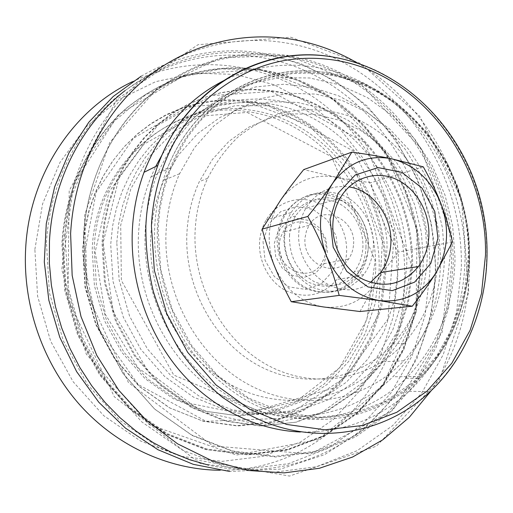 <?xml version="1.0" encoding="UTF-8"?>
<svg xmlns="http://www.w3.org/2000/svg" width="513" height="513" viewBox="0 0 513 513"><rect width="100%" height="100%" fill="white"/><g stroke="black" fill="none" stroke-linecap="round" stroke-linejoin="round"><path stroke-width="0.38" stroke-dasharray="2.56 1.92" d="M267.324 103.549C342.543 113.181 400.858 189.425 398.312 267.337L394.497 300.028L384.288 331.007L368.013 358.888L346.224 382.326L319.772 400.069L289.762 411.041L257.584 414.433L224.835 409.765L193.279 396.998L164.731 376.58L140.908 349.481L123.306 317.149L113.027 281.438L110.705 244.457L112.571 226.169L116.419 208.387L122.165 191.349L129.718 175.305L138.94 160.466L149.674 147.026L161.755 135.15L174.991 124.973L189.188 116.598L204.136 110.109L219.628 105.55L235.461 102.946L251.428 102.286L267.324 103.549M438.403 253.069C437.589 288.203 426.111 318.259 403.962 343.248C371.412 378.774 317.656 390.111 271.371 367.122C225.13 344.261 192.798 288.03 195.075 231.934C195.876 212.799 200.083 194.908 207.682 178.274C215.742 162.647 225.765 148.969 237.756 137.253C250.645 126.871 264.637 119.022 279.732 113.713C303.183 107.711 326.435 108.538 349.5 116.182C402.359 135.637 439.231 193.888 438.403 253.069M427.271 255.032C426.425 289.646 415.036 319.259 393.099 343.87C360.87 378.857 307.736 390.002 262.053 367.385C216.415 344.903 184.571 289.621 186.854 234.441C187.662 215.62 191.817 198.018 199.333 181.634L212.324 159.588L229.048 141.222L248.734 127.211L270.518 117.99L293.494 113.783L316.765 114.611L339.465 120.298L360.799 130.526L380.056 144.826L396.62 162.634L409.977 183.301L419.717 206.098L425.546 230.273L427.271 255.032M468.869 255.686C467.894 303.375 451.645 343.646 420.134 376.484C377.966 418.646 310.525 431.048 252.479 401.006C228.061 387.495 206.367 367.827 189.259 343.377C167.642 309.769 156.26 268.953 157.331 228.618C158.293 207.29 162.595 187.117 170.245 168.104C196.998 100.285 264.708 63.24 327.005 73.936C408.271 85.645 470.985 170.002 468.869 255.686M162.48 154.067L180.922 129.507L203.289 109.763L228.612 95.437L255.852 86.889L283.971 84.228L311.968 87.345L338.907 95.944L363.948 109.59L386.36 127.711L405.501 149.649L420.865 174.683L432.042 202.032L438.718 230.869L440.712 260.354C439.622 306.332 423.693 345.127 392.932 376.741C351.777 417.313 286.28 429.131 230.157 400.287C174.112 371.585 135.304 303.125 138.459 234.992C139.421 214.53 143.608 195.164 151.027 176.889L155.676 166.526M357.401 62.99C427.008 102.908 470.799 184.795 469.562 266.484C468.901 312.064 456.185 353.393 431.395 390.457M65.036 235.557C68.351 174.484 96.329 118.266 138.221 83.08C180.384 48.113 234.326 34.602 284.728 42.752C387.296 58.822 463.919 162.576 461.347 267.844L456.57 312.218L443.283 354.502L421.808 392.875L392.753 425.527L357.106 450.696L316.239 466.798L271.948 472.524L226.419 467.01L182.141 449.972L141.761 421.878L107.884 384.006L82.779 338.433L68.178 287.896L65.036 235.557M102.863 242.38L104.902 222.591L109.089 203.347L115.342 184.93L123.543 167.604L133.547 151.591L145.179 137.118L158.261 124.345L172.58 113.424L187.918 104.466L204.052 97.547L220.763 92.718L237.814 89.999L254.993 89.377L272.095 90.82C352.912 101.657 415.1 183.59 412.523 267.183L408.495 302.285L397.639 335.598L380.268 365.622L356.971 390.925L328.615 410.15L296.379 422.122L261.739 425.937L226.413 421.051L192.311 407.38L161.409 385.385L135.592 356.105L116.496 321.112L105.357 282.439L102.863 242.38M271.191 91.115C351.995 101.94 414.164 183.821 411.586 267.376L407.553 302.458L396.696 335.746L379.325 365.763L356.028 391.047L327.679 410.265L295.45 422.231L260.816 426.046L225.496 421.167L191.407 407.502L160.511 385.526L134.701 356.259L115.617 321.292L104.485 282.637L101.991 242.611L104.036 222.828L108.224 203.597L114.47 185.187L122.671 167.866L132.675 151.867L144.307 137.401L157.382 124.633L171.701 113.719L187.033 104.761L203.167 97.848L219.872 93.02L236.923 90.301L254.102 89.679L271.191 91.115M125.101 90.589C167.591 59.021 213.626 47.016 263.227 54.596C363.204 69.627 438.07 169.931 435.28 271.922C434.306 329.372 410.676 385.616 368.885 423.597C326.954 461.181 267.324 478.424 208.605 465.163M46.452 242.7C49.729 184.353 76.7 130.494 117.156 96.591C160.332 62.823 207.56 49.671 258.853 57.142C358.228 71.942 432.696 171.483 429.856 272.743L425.072 315.405L412.022 356.041L391.021 392.9L362.704 424.219L328.038 448.33L288.389 463.714L245.515 469.139L201.526 463.803L158.838 447.471L119.978 420.602L87.428 384.429L63.355 340.921L49.395 292.679L46.452 242.7M83.048 248.491L85.075 229.337L89.185 210.702L95.309 192.856L103.325 176.055L113.104 160.524L124.479 146.468L137.266 134.047L151.258 123.415L166.25 114.668L182.025 107.903L198.364 103.158L215.037 100.452L231.844 99.778L248.574 101.112C327.647 111.27 388.559 190.689 385.814 271.896L381.775 305.985L371.04 338.33L353.932 367.481L331.032 392.041L303.215 410.689L271.64 422.295L237.756 425.995L203.251 421.263L169.983 408.034L139.876 386.77L114.752 358.459L96.207 324.633L85.421 287.235L83.048 248.491M247.721 101.798C326.576 111.905 387.328 191.08 384.583 272.037L380.55 306.024L369.841 338.272L352.771 367.34L329.93 391.817L302.189 410.4L270.704 421.968L236.916 425.649L202.513 420.929L169.348 407.745L139.331 386.545L114.296 358.33L95.809 324.62L85.055 287.351L82.696 248.734L84.716 229.644L88.813 211.067L94.918 193.286L102.914 176.543L112.661 161.056L123.999 147.045L136.747 134.662L150.694 124.056L165.641 115.342L181.371 108.589L197.659 103.85L214.287 101.151L231.042 100.477L247.721 101.798M132.469 81.682C194.972 51.922 268.395 62.637 321.382 102.786C374.323 143.307 405.674 210.183 404.776 277.392C405.193 377.523 324.229 471.947 219.692 470.248M34.871 249.414L42.566 203.93L60.015 162.377L85.921 127.07L118.509 99.778L155.728 81.644L195.427 73.199L235.531 74.411L274.122 84.773L309.512 103.446L340.279 129.295L365.275 161.037L383.596 197.236L394.593 236.371L397.838 276.866L393.144 317.098L380.569 355.387L360.44 390.072L333.386 419.487L300.368 442.065L262.714 456.403L222.097 461.373L180.531 456.256L140.293 440.866L103.748 415.671L73.199 381.826L50.646 341.177L37.59 296.116L34.871 249.414M94.174 248.965C96.957 161.415 175.465 97.335 249.453 109.981C323.998 119.26 381.775 194.267 379.107 271.031L375.26 303.228L365.076 333.758L348.878 361.229L327.223 384.32L300.958 401.801L271.197 412.625L239.308 415.979L206.88 411.407L175.658 398.87L147.436 378.818L123.902 352.187L106.537 320.42L96.418 285.324L94.174 248.965M116.791 242.546L118.663 224.053L122.536 206.066L128.333 188.842L135.945 172.624L145.237 157.626L156.061 144.05L168.245 132.053L181.589 121.78L195.902 113.335L210.978 106.794L226.599 102.209L242.553 99.599L258.648 98.951L274.673 100.247C350.488 110.09 409.239 187.162 406.745 265.875L402.929 298.893L392.676 330.192L376.305 358.369L354.374 382.05L327.736 399.98L297.502 411.073L265.061 414.504L232.036 409.784L200.198 396.876L171.387 376.215L147.334 348.795L129.545 316.085L119.151 279.957L116.791 242.546M451.408 266.42L446.881 307.858L434.389 347.295L414.248 383.006L387.071 413.292L353.797 436.525L315.751 451.254L274.628 456.314L232.453 450.933L191.522 434.921L154.272 408.746L123.056 373.611L99.932 331.436L86.453 284.721L83.491 236.346C86.453 179.896 112.052 127.775 150.681 94.937C191.907 62.214 237.153 49.472 286.421 56.719C381.903 71.076 453.954 167.975 451.408 266.42M423.315 260.142C422.327 299.849 408.944 333.719 383.173 361.748C346.474 400.255 286.626 412.426 235.14 386.924C183.705 361.562 147.891 299.419 150.687 237.41C151.63 217.095 156.074 198.018 164.025 180.191L178.646 154.811L197.62 133.624L220.039 117.413L244.887 106.678L271.108 101.683L297.649 102.427L323.517 108.705L347.808 120.132L369.713 136.169L388.533 156.176L403.699 179.403L414.754 205.053L421.359 232.261L423.315 260.142M444.502 256.468C443.585 297.239 430.022 332.026 403.808 360.831C366.487 400.403 305.402 412.971 252.685 386.699C200.025 360.581 163.217 296.488 166.007 232.607C166.949 211.677 171.477 192.048 179.595 173.708L194.523 147.616L213.915 125.871L236.826 109.256L262.214 98.304L288.986 93.257L316.091 94.11L342.498 100.651L367.295 112.475L389.649 129.019L408.867 149.616L424.36 173.509L435.672 199.871L442.456 227.83L444.502 256.468M370.431 282.432C340.94 305.28 293.558 271.582 299.079 229.837C299.855 221.975 302.106 214.8 305.838 208.297C316.348 191.849 330.712 184.718 348.936 186.918M325.813 251.293C329.308 226.162 295.411 210.503 283.035 232.165L280.47 237.602L279.194 243.624C275.738 268.453 308.332 284.042 321.061 264.24L324.274 258.174L325.813 251.293M274.269 243.444L278.187 231.158L286.639 222.27L297.873 218.525L309.647 220.59L319.65 227.99L325.979 239.244L327.422 252.172L323.703 264.298L315.501 273.256L304.376 277.257L292.487 275.436L282.233 268.094L275.712 256.654L274.269 243.444M353.438 245.496C352.963 250.575 351.334 255.089 348.551 259.039C335.431 279.739 301.593 263.355 305.12 237.352L306.428 231.049L309.07 225.361C321.856 202.725 356.997 219.218 353.438 245.496M263.028 241.597L265.067 260.341L274.346 276.552L288.902 286.914L305.716 289.409L321.407 283.683L332.918 271.005L338.118 253.929L336.079 235.743L327.198 219.904L313.135 209.439L296.54 206.457L280.63 211.67L268.62 224.194L263.028 241.597M259.745 239.981C260.501 232.665 262.65 225.97 266.202 219.904C276.892 201.68 299.201 194.626 317.65 202.885C336.143 211.048 348.372 233.011 346.467 254.262C345.57 263.797 342.37 272.204 336.881 279.482C323.1 295.341 306.37 299.201 286.684 291.076C269.139 282.4 257.635 260.732 259.745 239.981M368.084 249.985C367.186 259.854 363.922 268.555 358.298 276.084C344.178 292.487 326.993 296.469 306.742 288.024C288.684 279.014 276.808 256.532 278.944 235.031C279.707 227.451 281.906 220.519 285.542 214.242C296.514 195.382 319.432 188.136 338.394 196.742C357.407 205.238 369.995 227.996 368.084 249.985M284.606 235.98C285.286 229.208 287.274 223.027 290.563 217.441C302.542 200.474 317.964 195.459 336.842 202.417C353.463 209.894 364.461 229.837 362.774 249.094C361.992 257.629 359.19 265.17 354.374 271.71C342.017 286.254 326.922 289.839 309.089 282.471C292.057 272.474 283.894 256.981 284.606 235.98M289.55 234.73C288.838 255.916 297.065 271.557 314.219 281.643C332.18 289.082 347.372 285.472 359.805 270.806C364.647 264.208 367.462 256.603 368.251 247.997C369.937 228.574 358.856 208.451 342.12 200.897C323.119 193.869 307.588 198.916 295.533 216.031C292.224 221.661 290.23 227.894 289.55 234.73M452.453 242.021L398.165 252.095C391.534 240.103 386.142 228.772 381.98 218.115C377.786 207.47 374.118 195.665 370.97 182.692C357.535 180.942 345.653 179.063 335.322 177.049L303.722 169.598M423.296 166.834L370.97 182.692M359.946 311.519L376.638 281.868C382.506 272.743 389.681 262.816 398.165 252.095M274.442 265.971C265.74 241.886 267.882 219.821 280.861 199.769C295.116 181.083 313.263 173.509 335.322 177.049C357.003 182.16 372.56 195.844 381.98 218.115C390.181 240.879 388.405 262.13 376.638 281.868C363.64 300.804 345.954 309.166 323.594 306.966C301.15 302.933 284.766 289.268 274.442 265.971M145.147 231.934C146.115 211.016 150.354 191.208 157.85 172.522L173.83 142.236L195.1 116.804L220.558 97.188L248.991 84.023L279.123 77.623L309.698 77.982L339.542 84.844L367.584 97.733L392.881 116.015L414.626 138.908L432.17 165.552L444.989 195.004L452.697 226.278L455.044 258.353C453.992 305.767 437.66 345.762 406.033 378.331C363.922 419.91 296.873 432.017 239.314 402.263C181.826 372.675 141.941 302.099 145.147 231.934M223.745 80.65C278.084 53.66 342.831 63.195 390.015 99.817C437.159 136.759 465.477 197.954 465.015 259.2C463.874 311.898 445.258 355.926 409.175 391.272C378.799 419.185 342.492 432.767 300.246 432.004M373.426 245.317C373.118 256.365 369.899 266.119 363.762 274.57C350.289 290.724 333.617 295.103 313.744 287.71C295.905 279.713 283.33 258.642 283.984 237.474C284.305 228.343 286.664 220.051 291.051 212.606C304.235 193.818 321.311 187.944 342.267 194.985C360.851 202.622 373.881 223.854 373.426 245.317M365.981 246.856C365.666 257.802 362.46 267.459 356.368 275.834C342.973 291.833 326.415 296.174 306.697 288.864C288.986 280.957 276.52 260.11 277.18 239.148C277.507 230.106 279.848 221.898 284.208 214.524C297.309 195.915 314.264 190.086 335.066 197.037C353.521 204.584 366.449 225.598 365.981 246.856M468.298 255.634L464.464 291.474L453.8 325.46L436.601 356.073L413.446 381.845L385.192 401.403L352.995 413.542L318.329 417.325L282.9 412.202L248.638 398.075L217.525 375.433L191.471 345.339L172.131 309.403L160.761 269.729L158.062 228.683L160.018 208.419L164.134 188.739L170.322 169.912L178.466 152.22L188.431 135.894L200.038 121.151L213.1 108.16L227.406 97.079L242.739 88.012L258.879 81.048L275.596 76.219L292.66 73.558L309.865 73.038L326.986 74.622C407.918 86.261 470.408 170.284 468.298 255.634M420.301 271.486L417.024 231.26L406.123 192.369L388.014 156.388L363.345 124.819L333.014 99.086L298.156 80.483L260.181 70.127L220.737 68.857L181.717 77.174L145.173 95.11L113.206 122.139L87.832 157.125L70.788 198.326L63.33 243.438L66.113 289.781L79.034 334.514L101.285 374.9L131.386 408.56L167.353 433.652L206.944 449.029L247.811 454.223L287.742 449.401L324.748 435.268L357.183 412.939L383.737 383.807L403.475 349.424L415.767 311.423L420.301 271.486M375.651 271.563L371.816 303.574L361.665 333.918L345.531 361.229L323.979 384.173L297.841 401.544L268.222 412.298L236.499 415.626L204.245 411.08L173.202 398.627L145.141 378.697L121.754 352.245L104.492 320.689L94.443 285.824L92.212 249.709C94.988 162.743 173.054 99.015 246.67 111.533C320.83 120.702 378.337 195.248 375.651 271.563M419.57 271.723L415.023 311.724L402.699 349.776L382.929 384.218L356.323 413.401L323.831 435.768L286.748 449.927L246.74 454.768L205.79 449.574L166.122 434.184L130.078 409.053L99.92 375.343L77.623 334.893L64.676 290.089L61.9 243.662C64.856 189.47 89.704 139.318 127.205 107.544C167.238 75.86 211.221 63.368 259.168 70.069C352.104 83.369 422.366 176.677 419.57 271.723M260.065 69.601C353.104 82.939 423.437 176.376 420.647 271.55L416.101 311.603L403.769 349.706L383.987 384.192L357.356 413.42L324.832 435.819L287.71 450.004L247.657 454.851L206.662 449.651L166.943 434.235L130.853 409.066L100.657 375.304L78.335 334.79L65.363 289.916L62.58 243.425C65.536 189.143 90.416 138.914 127.961 107.102C168.04 75.379 212.074 62.881 260.065 69.601M287.517 55.616C383.378 70.076 455.679 167.398 453.139 266.247L448.606 307.864L436.082 347.468L415.87 383.333L388.597 413.754L355.201 437.102L317.008 451.908L275.712 457L233.357 451.607L192.247 435.531L154.83 409.233L123.46 373.939L100.227 331.552L86.684 284.612L83.709 236.006C86.684 179.281 112.405 126.923 151.2 93.943C192.612 61.092 238.051 48.312 287.517 55.616M339.786 58.315C425.123 75.526 488.658 165.18 486.754 255.743C485.734 309.596 467.048 354.714 430.715 391.098L430.016 391.759L409.175 391.272M469.228 256.006C468.234 304.299 451.741 345.044 419.737 378.241C377.113 420.622 309.082 433.023 250.543 402.667C225.919 389.014 204.039 369.161 186.79 344.486C165 310.57 153.534 269.396 154.625 228.715C155.593 207.355 159.883 187.149 167.501 168.084C194.433 99.317 263.028 61.74 326.069 72.596C408.111 84.465 471.351 169.572 469.228 256.006M207.682 178.274L199.333 181.634M403.962 343.248L393.099 343.87M170.245 168.104L151.027 176.889M420.134 376.484L392.932 376.741M290.736 37.199L360.806 63.574L419.531 115.957L461.469 199.121L468.754 292.237L439.391 379.966L376.407 446.195L289.524 476.058L195.113 459.744L114.284 396.716L67.972 299.194L69.204 190.804L117.099 99.06L198.018 44.714L290.736 37.199M271.358 91.487L365.16 142.736L411.432 264.541L400.287 326.46L369.071 377.94L321.048 413.061L262.194 425.463L201.167 411.471L148.263 371.713L113.328 312.039L103.107 242.873L119.234 176.761L157.998 125.082L211.818 95.598L271.358 91.487M141.184 76.187C179.948 54.16 220.398 46.497 262.547 53.185L300.637 63.529L335.868 81.432L367.058 105.967L395.529 139.305L417.685 179.518L431.337 223.501L435.915 269.325L431.138 314.988L417.031 358.44L393.958 397.575L362.717 430.304L324.549 454.665L280.361 469.119L229.715 471.466M247.843 102.016L307.704 124.409L355.708 172.214L382.397 241.469L378.113 315.315L342.998 378.985L282.759 418.281L206.091 421.308L138.247 384.57L98.316 328.346L83.337 259.777L96.149 192.189L133.483 138.26L187.425 106.922L247.843 102.016M247.119 112.411L331.635 156.786L375.125 260.585L366.789 319.862L339.555 367.834L296.488 401.243L242.982 414.113L187.001 402.859L138.093 367.892L105.389 314.443L95.168 251.947L109.032 191.798L143.743 144.345L192.593 116.81L247.119 112.411M259.911 69.242L329.859 96.213L385.314 151.271L417.101 228.907L416.049 312.686L381.55 387.86L318.105 439.583L236.41 455.057L149.373 424.655L86.274 354.124L61.759 269.691L73.667 183.917L118.394 114.765L185.122 74.872L259.911 69.242M268.485 105.749L353.784 151.207L394.311 231.947L388.001 319.048L337.868 386.808L257.084 410.362L173.74 375.061L121.376 280.451L120.702 225.13L130.892 188.733L148.924 157.042L173.458 131.847L202.84 114.47L235.178 105.697L268.485 105.749M287.357 55.257L362.293 85.652L421.442 148.95L451.895 238.59L442.129 332.264L392.701 410.349L310.327 453.941L213.081 446.002L128.474 382.595L87.46 294.821L84.6 215.191L109.756 142.454L157.805 87.71L220.218 57.905L287.357 55.257M179.595 173.708L164.025 180.191M403.808 360.831L383.173 361.748M340.042 198.281L305.838 208.297M309.07 225.361L283.035 232.165M348.551 259.039L321.061 264.24M285.542 214.242L266.202 219.904M358.298 276.084L336.881 279.482M295.533 216.031L290.563 217.441M359.805 270.806L354.374 271.71M291.051 212.606L284.208 214.524M363.762 274.57L356.368 275.834M406.033 378.331L419.737 378.241C456.948 341.337 474.557 285.254 468.215 230.863C465.951 215.37 462.271 200.23 457.186 185.437L447.708 164.102L426.483 131.79L397.832 103.863L363.986 83.702L326.646 72.718C263.547 61.765 194.632 99.278 167.501 168.084L157.85 172.522"/><path stroke-width="0.77" d="M155.676 166.526L162.48 154.067M431.395 390.457L409.265 417.338L382.794 439.814L352.578 457.038L319.394 468.273L284.164 472.89L247.971 470.459L212.036 460.764L177.645 443.867L146.141 420.141L118.792 390.284L96.758 355.323L80.996 316.534L72.166 275.436L70.614 233.639C73.93 171.958 102.106 115.213 144.294 79.752C186.751 44.509 241.052 30.96 291.769 39.257C315.008 43.22 336.881 51.127 357.401 62.99M208.605 465.163L189.624 459.706L171.053 452.165L153.111 442.591L136.009 431.055L119.946 417.653L105.12 402.506L91.724 385.77L79.925 367.629L69.877 348.269L61.701 327.922L55.513 306.819L51.383 285.202L49.357 263.342L49.453 241.488C52.493 180.48 81.836 124.159 125.101 90.589M219.692 470.248C169.361 469.741 117.458 446.624 80.143 405.27C43.06 363.749 22.61 305.447 25.65 248.715C29.286 174.888 73.494 109.372 132.469 81.682M428.74 237.994C427.842 248.792 424.405 258.308 418.435 266.536C403.436 284.465 385.039 288.761 363.236 279.431C343.781 269.46 330.866 244.688 333.052 221.077C333.835 212.748 336.162 205.149 340.042 198.281C351.745 177.658 376.305 169.912 396.658 179.486C417.063 188.944 430.644 213.927 428.74 237.994M330.039 219.173L333.181 247.183L346.814 271.454L367.994 286.947L392.227 290.653L414.587 282.156L430.798 263.445L437.935 238.301L434.8 211.523L422.013 188.066L401.891 172.368L378.119 167.584L355.278 174.946L338.016 193.318L330.039 219.173M348.936 186.918C373.772 190.394 393.445 218.371 390.707 245.515C389.809 255.731 386.475 264.734 380.717 272.525L370.431 282.432M379.19 300.547C403.135 303.01 421.968 293.923 435.704 273.301C448.118 251.806 449.882 228.631 441.007 203.776C430.849 179.441 414.183 164.391 391.009 158.632C367.423 154.573 348.032 162.711 332.834 183.032C319.003 204.892 316.816 229.042 326.274 255.474C337.49 281.047 355.131 296.072 379.19 300.547L339.176 295.398C335.464 281.073 331.161 267.767 326.274 255.474C321.407 243.188 315.258 230.177 307.819 216.441C317.682 204.155 326.018 193.016 332.834 183.032L351.841 152.162C366.885 154.189 379.941 156.343 391.009 158.632L423.296 166.834C430.587 179.762 436.492 192.074 441.007 203.776C445.553 215.473 449.369 228.221 452.453 242.021L435.704 273.301C429.49 283.272 421.686 294.244 412.285 306.216L379.19 300.547M412.285 306.216L359.946 311.519L323.594 306.966L291.237 301.708L339.176 295.398M351.841 152.162L303.722 169.598C294.866 180.57 287.248 190.624 280.861 199.769L262.149 229.112C265.862 242.546 269.96 254.833 274.442 265.971C278.892 277.116 284.491 289.031 291.237 301.708M307.819 216.441L262.149 229.112M300.246 432.004C256.532 430.138 211.875 408.29 179.781 370.835C147.879 333.226 130.155 281.291 132.309 230.837C133.277 210.368 137.176 190.855 144.012 172.304C160.582 129.943 187.162 99.394 223.745 80.65M334.021 60.047C420.974 73.167 487.568 163.519 485.497 255.134L481.476 293.641L470.152 330.199L451.831 363.191L427.092 391.047L396.825 412.266L362.255 425.534L324.934 429.811L286.709 424.45L249.658 409.323L215.947 384.904L187.681 352.341L166.68 313.392L154.336 270.345L151.425 225.823C153.791 173.881 176.504 125.89 211.196 95.533C248.234 65.254 289.178 53.423 334.021 60.047M430.016 391.759C383.455 435.717 310.564 447.605 248.029 414.138L222.565 397.421C206.668 383.968 192.484 368.424 180.025 350.783C168.745 332.161 159.825 312.289 153.252 291.166C148.142 269.614 145.686 247.862 145.872 225.906C146.84 204.758 150.828 184.603 157.837 165.449L158.222 164.416C186.495 86.806 262.887 44.381 332.437 56.949L339.786 58.315M229.715 471.466L193.183 464.297L157.908 449.696L125.396 428.066L98.81 402.256L76.655 371.668L59.784 337.291L48.857 300.291L44.304 261.97L46.273 223.694L54.66 186.822L69.056 152.611L88.845 122.197L113.206 96.495L141.184 76.187M418.435 266.536L380.717 272.525M157.837 165.449L144.012 172.304M158.222 164.416C186.835 86.729 263.81 44.407 333.437 57.142C403.763 69.39 460.103 127.416 479.392 196.081C498.816 265.292 480.777 343.588 430.715 391.098"/></g></svg>
